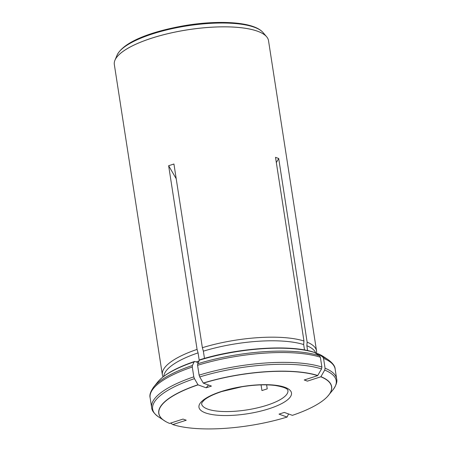 <?xml version="1.0" encoding="UTF-8"?>
<svg xmlns="http://www.w3.org/2000/svg" width="451" height="451" viewBox="0 0 451 451"><rect width="100%" height="100%" fill="white"/><g stroke="black" fill="none" stroke-linecap="round" stroke-linejoin="round"><path stroke-width="0.68" d="M266.614 384.866L267.229 388.858L261.941 390.566L261.061 384.889M208.509 385.03L206.146 387.792L211.44 386.084L203.356 383.164A87.364 25.837 171.2 0 1 317.651 375.649L304.211 379.984L307.39 381.134L320.836 376.799L324.709 370.091L325.07 368.219L323.547 358.393L322.668 356.921L317.589 353.55L323.237 356.448L328.362 359.83A92.883 27.466 -8.8 0 0 322.668 356.921M206.146 387.792L198.062 384.872A87.364 25.837 171.2 0 0 165.765 421.584A87.364 25.837 171.2 0 0 169.61 423.421L183.05 419.08L186.235 420.231L172.795 424.571A87.364 25.837 171.2 0 0 287.09 417.057L288.477 414.17M320.836 376.799A87.364 25.837 171.2 0 1 327.454 396.553A87.364 25.837 171.2 0 1 292.383 415.348L284.299 412.423L279.006 414.131L287.09 417.057M307.61 350.585L306.855 345.72L307.137 342.162A78.012 23.069 -8.8 0 1 316.557 350.979L268.514 40.646A78.012 23.069 171.2 0 0 266.772 36.92A78.012 23.069 171.2 0 0 151.649 38.205A78.012 23.069 171.2 0 0 114.864 60.434A78.012 23.069 171.2 0 0 114.329 64.516L162.371 374.849A78.012 23.069 -8.8 0 1 197.076 349.401L168.64 165.72L176.217 178.743M163.025 376.912L162.929 376.698A78.012 23.069 -8.8 0 1 162.371 374.849M204.478 358.393L203.356 351.166L202.369 347.693L173.934 164.012L168.64 165.72M202.369 347.693A78.012 23.069 -8.8 0 1 303.957 341.012L275.522 157.331L278.701 158.481L276.333 162.591M307.137 342.162L278.701 158.481M316.557 350.979A78.012 23.069 -8.8 0 1 316.585 352.913L316.517 353.46M203.356 351.166A77.076 22.792 -8.8 0 1 303.675 344.57L303.957 341.012M317.651 375.649L321.524 368.941L321.89 367.069L320.368 357.243L319.488 355.771L314.291 352.355C290.647 344.203 237.846 347.749 199.838 359.768M203.356 383.164L199.737 376.946L199.105 375.147L197.583 365.316L197.696 363.782L199.438 360.152L200.233 359.785M304.51 349.976L303.675 344.57M163.752 376.348A77.076 22.792 -8.8 0 1 198.068 352.874L197.076 349.401M198.062 384.872L194.443 378.654L193.812 376.85L192.289 367.024L192.408 365.49L194.144 361.86L194.939 361.493L198.226 362.683M199.252 360.535L198.068 352.874M193.812 376.85A93.616 27.68 171.2 0 0 151.649 407.563L150.127 397.731C149.32 395.065 150.549 391.44 153.797 386.857L157.658 382.082A88.103 26.051 -8.8 0 1 194.144 361.86L194.939 361.493M172.795 424.571L170.602 423.1M306.855 345.72A77.076 22.792 -8.8 0 1 315.886 353.347M323.237 356.448A88.103 26.051 -8.8 0 0 317.916 353.719L316.19 353.55M304.414 379.922L307.39 381.134M201.591 403.848A43.685 12.921 171.2 0 0 246.742 409.931A43.685 12.921 171.2 0 0 287.941 390.481C287.332 391 290.602 388.023 274.834 385.425C265.419 384.342 254.449 384.788 241.911 386.761L221.864 391.507C213.768 394.18 207.956 396.965 204.416 399.874L202.071 402.365L201.591 403.848M221.356 391.485A46.808 13.84 171.2 0 0 222.788 415.512A46.808 13.84 171.2 0 0 291.521 393.334A46.808 13.84 171.2 0 0 221.356 391.485M317.735 375.52A87.483 25.87 171.2 0 0 203.283 383.046M321.89 367.069A93.616 27.68 171.2 0 0 199.105 375.147M197.583 365.316A93.616 27.68 -8.8 0 1 320.368 357.243M321.524 368.941A92.883 27.466 171.2 0 0 199.737 376.946M197.696 363.782A92.883 27.466 -8.8 0 1 319.488 355.771M199.438 360.152A88.103 26.051 -8.8 0 1 314.736 352.569M197.989 384.748A87.483 25.87 171.2 0 0 164.226 420.648A87.483 25.87 171.2 0 0 164.953 421.104M196.179 361.944A77.076 22.792 -8.8 0 1 199.066 360.93M150.127 397.731A93.616 27.68 -8.8 0 1 192.289 367.024M194.443 378.654A92.883 27.466 171.2 0 0 158.436 416.82C154.011 413.522 151.75 410.438 151.649 407.563M153.797 386.857A92.883 27.466 -8.8 0 1 192.408 365.49M328.086 395.854A87.483 25.87 171.2 0 0 328.638 395.194A87.483 25.87 171.2 0 0 320.915 376.67M327.454 396.553L333.001 389.799C336.22 385.317 337.444 381.687 336.672 378.919A93.616 27.68 171.2 0 0 325.07 368.219M323.547 358.393A93.616 27.68 -8.8 0 1 335.149 369.087C335.11 366.302 332.844 363.218 328.362 359.83M333.001 389.799A92.883 27.466 171.2 0 0 324.709 370.091M114.909 60.321A77.989 23.063 -8.8 0 1 114.954 60.208A77.989 23.063 -8.8 0 1 187.887 29.755A77.989 23.063 -8.8 0 1 266.614 36.728A77.989 23.063 -8.8 0 1 266.693 36.824M114.864 60.434L117.068 55.169A75.08 22.2 -8.8 0 1 187.283 25.848A75.08 22.2 -8.8 0 1 263.074 32.562L266.772 36.92M165.765 421.584L158.436 416.82M157.658 382.082C164.113 374.488 176.403 367.621 194.528 361.476M336.672 378.919L335.149 369.087M117.068 55.169C123.867 41.199 153.532 30.769 187.154 25.194C213.143 21.118 239.069 21.535 253.005 26.485C257.504 28.013 260.858 30.037 263.074 32.562"/></g></svg>
